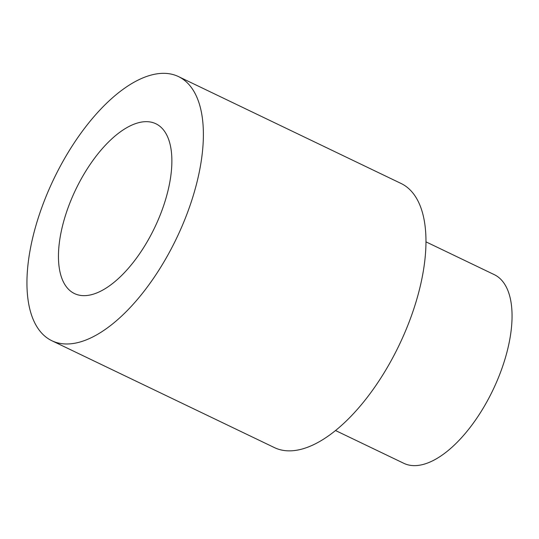 <?xml version="1.0" encoding="UTF-8"?>
<svg xmlns="http://www.w3.org/2000/svg" width="539" height="539" viewBox="0 0 539 539"><rect width="100%" height="100%" fill="white"/><g stroke="black" fill="none" stroke-linecap="round" stroke-linejoin="round"><path stroke-width="0.81" d="M335.474 430.499L403.758 463.284A104.613 48.692 -64.4 0 0 490.409 395.148A104.613 48.692 -64.4 0 0 494.324 274.668L426.039 241.883M51.764 340.688L274.351 447.565A146.46 68.17 -64.4 0 0 395.666 352.176A146.46 68.17 -64.4 0 0 401.144 183.509L178.557 76.626A146.46 68.17 -64.4 0 0 57.249 172.022A146.46 68.17 -64.4 0 0 51.764 340.688A146.46 68.17 -64.4 0 0 173.08 245.299A146.46 68.17 -64.4 0 0 178.557 76.626M77.933 185.106A94.157 43.827 -64.4 0 0 74.409 293.539A94.157 43.827 -64.4 0 0 152.396 232.215A94.157 43.827 -64.4 0 0 155.919 123.781A94.157 43.827 -64.4 0 0 77.933 185.106"/></g></svg>
